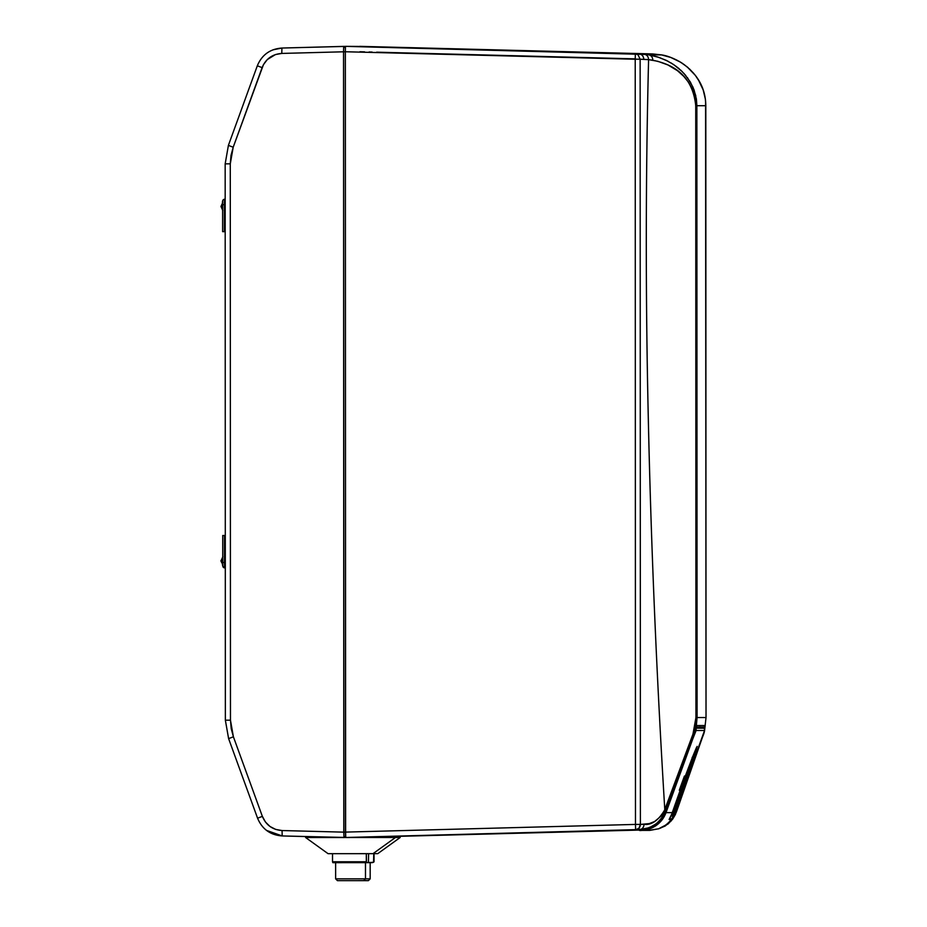 <?xml version="1.0" encoding="UTF-8"?>
<svg xmlns="http://www.w3.org/2000/svg" width="927" height="927" viewBox="0 0 927 927"><rect width="100%" height="100%" fill="white"/><g stroke="black" fill="none" stroke-linecap="round" stroke-linejoin="round"><path stroke-width="1.39" d="M352.747 880.65L337.44 880.65L335.632 878.854L337.44 880.65L363.685 880.638L365.481 878.842L335.632 878.854L335.632 862.666L335.644 878.854L365.481 878.842L365.47 862.655L365.481 878.842L363.685 880.638L359.595 880.638L365.157 880.638L358.135 880.638M360.082 880.638L363.685 880.638L365.481 878.842L370.186 878.842L368.39 880.638L370.186 878.842L370.174 862.655L370.186 878.842L368.39 880.638L359.966 880.638M372.364 862.655L366.35 862.655L373.535 862.295L373.778 853.663L373.778 861.762L372.364 862.655L374.044 861.762L374.044 853.663M370.186 878.842L370.186 862.655L366.478 862.527L366.316 853.674L366.316 861.762L332.515 861.774L366.316 861.762L366.686 862.655L368.228 862.655M363.685 880.638L367.521 880.638M674.311 811.531L673.454 814.033L674.311 811.531M684.462 776.038L679.306 790.233L680.488 790.661L685.644 776.467L684.462 776.038L685.644 776.467L680.488 790.661L685.968 777.162L681.183 790.337L679.306 790.233L684.381 776.177L685.98 777.162L681.183 790.337L685.968 777.162M361.936 46.698L371.82 46.953L361.936 46.686M639.074 53.94L359.78 46.35L652.55 53.928L661.496 54.89L345.47 46.35L345.331 51.75L635.215 59.235L635.354 53.847L638.031 54.797L640.14 59.235L643.813 59.34C643.535 56.13 641.959 54.334 639.074 53.94C641.959 54.334 643.535 56.13 643.813 59.34L648.587 59.641C648.413 56.617 646.988 54.82 644.335 54.264L639.074 53.94M369.467 46.686L379.352 46.941L369.467 46.686M355.91 837.452L354.589 837.487M638.506 830.094L360.082 837.348M359.803 46.454L345.47 46.35L345.354 48.749L345.62 835.1L345.748 837.498L375.713 836.826L351.206 837.487M661.6 54.902L652.562 53.928L359.78 46.35L650.557 53.87L661.496 54.89L670.777 57.451L680.603 62.202L687.278 66.987L695.354 75.388L699.688 82.016L703.199 89.977L705.377 99.177L705.818 105.713L696.872 105.713L696.304 98.54M668.089 61.275L659.143 57.451L648.981 54.89C651.426 55.574 652.701 57.347 652.805 60.209C652.701 57.347 651.426 55.574 648.981 54.89L644.335 54.264C646.988 54.82 648.413 56.617 648.587 59.641L652.805 60.209C666.096 63.187 692.121 70.162 695.737 105.713L696.872 105.713L696.409 99.177L694.091 89.989L690.337 82.016L683.894 73.314M682.318 71.669L673.674 64.577L666.223 60.336L657.405 56.895L648.981 54.89L661.496 54.89L670.777 57.451M685.841 75.562L680.58 69.989M679.364 68.911L678.031 67.787M677.034 66.999L671.044 62.92M638.031 54.797L640.14 59.235L635.215 59.235L635.354 53.847M664.566 810.14L664.786 809.561C656.478 673.442 650.974 542.446 648.263 416.594C645.54 295.053 645.644 176.072 648.587 59.641L640.14 59.235L640.395 824.416L649.236 823.616L654.601 821.519L661.241 815.98L664.566 810.14C658.309 820.58 651.484 825.308 644.068 824.323L640.395 824.416L640.14 59.235L345.331 51.75L345.597 832.098L635.47 824.416L635.215 59.235L635.47 824.416L345.597 832.098L345.748 837.498L349.885 837.498M642.631 829.445L345.748 837.498L635.621 829.804L635.47 824.416L640.395 824.416C640.128 827.637 638.529 829.433 635.621 829.804L639.34 829.711C642.214 829.317 643.79 827.521 644.068 824.323C643.79 827.521 642.214 829.317 639.34 829.711L649.421 827.649L656.258 823.744L661.078 818.935L664.995 811.971L662.527 816.884L657.359 822.84L652.863 826.003L646.003 828.773M362.202 837.151L372.086 836.884L362.202 837.151M359.919 51.738L364.589 51.866M369.085 51.982L372.121 52.063M376.617 52.179L635.227 58.864M695.829 96.002L692.967 87.173L687.313 77.451M705.563 100.765L706.026 717.544L697.081 717.556L693.755 736.003L666.131 811.971A26.976 26.964 -90 0 1 650.024 828.089L641.565 829.711L650.024 828.089A26.976 26.964 -90 0 0 666.131 811.971L664.995 811.971L693.732 736.003L692.956 734.161L695.157 726.2L695.945 717.556L695.737 105.713L694.717 96.64L691.982 88.563L688.17 81.831L683.778 76.373L677.521 70.742L667.961 64.96L657.834 61.298L648.587 59.641C645.644 176.072 645.54 295.053 648.263 416.594C650.974 542.446 656.478 673.442 664.786 809.561L692.956 734.161L693.732 736.003L696.212 727.116L697.081 717.556L706.026 717.544L705.818 105.713L696.872 105.713L697.081 717.556L696.872 105.713L695.737 105.713L695.945 717.556L697.081 717.556L695.945 717.556L692.956 734.161L664.786 809.561L665.215 811.392L664.786 809.561M704.647 729.908L706.026 717.544L705.065 717.556L706.026 717.544L704.647 729.897L706.026 717.544L705.818 105.713L704.844 105.713L705.818 105.713C705.598 88.077 697.544 73.789 681.658 62.862C674.056 58.366 667.359 55.713 661.554 54.902L661.496 54.89M673.129 58.378L677.278 60.336M678.923 61.217L684.52 64.832M687.081 66.825L688.228 67.81M689.421 68.876L693.79 73.453M695.354 75.388L697.185 77.914M698.309 79.652L703.199 89.977L705.377 99.177M635.841 829.874L635.829 829.874A1.796 1.796 -90 0 0 635.852 829.874A1.796 1.796 90 0 1 635.795 829.874L650.036 828.089C657.776 825.088 663.141 819.723 666.142 811.971L664.995 811.971M649.862 830.383L658.807 828.75A26.976 26.964 -90 0 0 674.914 812.631L704.161 731.878L675.354 814.555L672.782 818.935L668.321 823.744L658.297 828.935L665.192 826.003L671.345 820.754L676.409 811.959L675.262 811.959A26.976 26.964 90 0 1 673.581 815.702A26.976 26.964 90 0 0 675.262 811.959L704.149 731.913M635.47 824.416L640.395 824.416L639.016 828.182L635.621 829.804L635.47 824.416M665.215 811.392L693.732 736.003L696.733 725.528L705.204 725.528L704.543 730.209M676.409 811.959L675.262 811.959L702.875 736.003L676.617 811.38L702.933 735.876M693.732 736.003L666.131 811.971L693.755 736.015L696.733 725.528A1.796 1.796 90 0 1 696.559 726.061A1.796 1.796 -90 0 0 696.733 725.528L705.204 725.528A1.796 1.796 90 0 1 703.431 727.058A1.796 1.796 -90 0 0 705.204 725.528L704.647 729.758M665.134 811.588L664.497 811.357L665.134 811.588M696.328 727.069L703.431 727.058L703.35 728.158L703.431 727.058L696.328 727.069M640.789 830.383L639.317 830.337C640.082 830.835 643.605 830.302 649.897 828.761L639.491 830.349M649.479 830.383L658.807 828.75A26.976 26.964 -90 0 0 674.914 812.631C671.924 820.383 666.559 825.748 658.807 828.75L648.784 830.383M680.082 790.522L672.446 812.62L666.003 812.631A26.976 26.964 90 0 1 649.897 828.761A26.976 26.964 90 0 0 666.003 812.631L692.782 738.946L666.003 812.631L672.434 812.631L671.044 816.061L680.082 790.522L672.492 812.458M669.723 818.518L671.044 816.061L669.723 818.518M669.665 819.41L670.372 818.518L669.665 819.41M671.994 816.061L673.662 812.631L671.994 816.061M674.914 812.631L673.662 812.631L673.338 810.36L673.662 812.631L674.914 812.631L704.532 730.499L696.096 730.499L692.782 738.946L696.096 730.499L704.532 730.499A1.796 1.796 -90 0 0 703.454 728.193L700.348 727.058L703.454 728.193L696.061 728.193L703.454 728.193C705.47 728.332 704.879 731.913 701.693 738.946L674.914 812.631M673.269 812.017L669.595 818.726M685.238 776.328L692.284 757.695M692.62 756.826L697.127 746.386L693.605 758.135L673.662 812.631L695.528 752.307L692.62 756.826M702.909 735.945L704.532 730.499A1.796 1.796 -90 0 0 703.454 728.193L699.908 726.907M695.899 728.889A1.796 1.796 90 0 1 696.096 730.499A1.796 1.796 90 0 0 695.899 728.889M377.729 853.663L328.077 853.686L377.729 853.663L400.197 837.475L377.729 853.663L400.186 837.475L395.493 837.475L373.025 853.663L395.481 837.475L343.929 837.498M342.225 837.498L305.597 837.51L328.077 853.686M691.727 759.561L692.736 756.478L691.727 759.561M685.354 776.362L690.673 762.087L685.331 776.351M672.932 811.484L672.272 813.164L672.932 811.484M688.61 771.484A1.344 0.939 -158.6 0 0 688.622 771.461A1.344 0.939 21.4 0 1 688.622 771.461L682.932 786.015L688.634 771.426A1.344 0.939 -158.6 0 0 688.634 771.426L691.948 762.376C693.512 758.761 693.57 757.116 692.133 757.452M691.496 760.175A1.344 0.939 21.4 0 1 692.029 761.299L685.887 776.988L692.029 761.299A1.344 0.939 -158.6 0 0 691.496 760.175M678.9 794.845L675.505 804.972A1.344 0.939 21.4 0 1 675.482 805.042A1.344 0.939 -158.6 0 0 675.505 804.972L678.9 794.845A1.344 0.939 -158.6 0 0 678.865 794.288A1.344 0.939 21.4 0 1 678.9 794.845M675.528 804.08L678.865 795.424M680.175 790.546L673.825 808.68L680.186 790.557M224.601 567.869A1.796 1.796 -90 0 0 224.647 567.869C222.619 566.571 221.982 564.775 222.747 562.48L222.735 535.505L222.747 562.48L224.496 562.48L222.747 562.48L222.839 566.073A1.796 1.796 -90 0 0 224.601 567.869L224.485 535.505L222.735 535.505L225.284 535.505L224.485 535.505L224.496 562.48L225.296 562.48L224.496 562.48L224.647 567.869A1.796 1.796 90 0 1 224.601 567.869L225.296 567.869L224.647 567.869A1.796 1.796 90 0 1 222.839 566.073L222.747 563.129M257.312 65.794L228.401 145.388L233.198 147.231L228.401 145.388L225.168 163.836L230.278 163.836L230.464 720.186L230.278 163.836L233.198 147.231L262.109 67.625C265.771 58.864 272.329 54.137 281.785 53.43L343.535 51.796L343.952 837.544L343.801 832.145L282.051 830.546C272.596 829.85 266.026 825.123 262.364 816.363L265.435 822.006L270.024 826.502L275.736 829.433L282.051 830.546L282.202 835.945L348.088 837.533L282.202 835.945L282.051 830.546L343.801 832.145L343.535 51.796L281.785 53.43L275.47 54.554L267.3 59.571L263.43 64.693L233.198 147.231L231.008 155.4L230.278 163.836L225.168 163.836L225.354 720.186L228.61 738.634L257.579 818.217L262.364 816.363L233.395 736.791L228.61 738.634L233.395 736.791L230.464 720.186L225.354 720.186L228.61 738.634L257.579 818.217C262.167 829.167 270.371 835.076 282.202 835.945L266.489 830.383M272.967 49.826L281.924 48.042L345.458 46.396L343.674 46.396L343.535 51.796L343.674 46.396L281.924 48.042L281.785 53.43L281.924 48.042C270.105 48.911 261.901 54.832 257.324 65.782L262.109 67.625L257.312 65.782L228.401 145.388L225.168 163.836L225.354 720.186L230.464 720.186L231.205 728.61L233.395 736.791L262.364 816.363L257.579 818.217C262.156 829.167 270.371 835.076 282.202 835.945L343.952 837.544M345.331 51.796L343.558 51.796L343.952 836.641L343.558 50.915L343.674 47.3L345.389 47.3M225.18 231.634L222.631 231.646L225.18 231.634M225.18 204.67L224.38 204.67L224.38 231.646L224.38 204.67L225.18 204.67M224.519 199.27L224.38 204.67L222.631 204.67L222.631 231.646L222.631 204.67L224.38 204.67L224.519 199.27L225.18 199.27L224.519 199.27A1.796 1.796 -90 0 0 222.723 201.078L222.631 204.67C222.098 201.182 222.735 199.375 224.519 199.27A1.796 1.796 90 0 0 222.723 201.078M343.824 832.145L345.597 832.145L343.824 832.145M343.952 836.641L345.667 836.641L343.952 836.641M222.631 204.021L222.7 201.136M222.781 560.279L221.09 560.684L222.781 560.279M222.665 206.872L220.974 206.466L222.665 206.872M674.879 810.117L674.033 812.573L674.879 810.117M368.587 853.674L368.425 862.527L368.587 853.674M332.515 853.686L332.515 861.774L332.515 853.686M332.886 862.666L332.515 861.774L332.886 862.666L366.686 862.655L332.886 862.666M352.237 880.65L347.66 880.65M337.44 880.65L340.916 880.65M352.781 880.65L353.454 880.65M350.823 880.65L350.221 880.65M658.297 828.935L667.857 824.138L672.654 819.12L676.443 811.89M696.559 726.05L693.755 736.015M640.673 830.383L649.584 830.383M672.481 812.515L669.109 819.514M696.513 747.417L692.608 756.861M681.183 790.337L680.488 790.661M395.493 837.475L373.025 853.663M674.196 807.672L675.818 804.184M679.213 795.517L681.403 789.908M682.909 786.061L688.622 771.461M257.312 65.782C261.889 54.832 270.093 48.922 281.924 48.042L343.674 46.396M222.886 556.663L221.09 560.673C221.773 561.322 219.444 558.691 222.886 564.705M222.77 210.487L220.974 206.478L222.77 202.445M365.481 878.842L365.481 862.655"/></g></svg>
